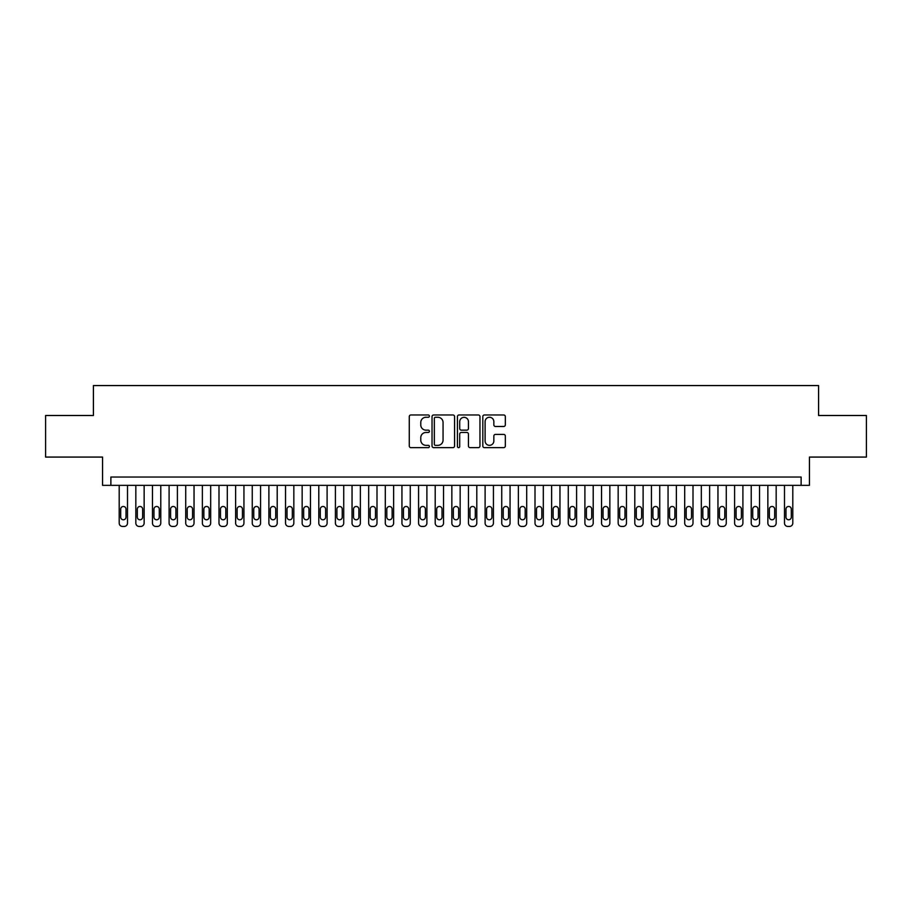 <?xml version="1.0" encoding="UTF-8"?>
<svg xmlns="http://www.w3.org/2000/svg" width="912" height="912" viewBox="0 0 912 912"><rect width="100%" height="100%" fill="white"/><g stroke="black" fill="none" stroke-linecap="round" stroke-linejoin="round"><path stroke-width="1.37" d="M429.392 416.123A1.14 1.14 0 0 0 428.241 414.971L410.902 414.971A1.63 1.63 0 0 0 409.271 416.613L409.271 445.991A1.63 1.63 0 0 0 410.902 447.632L428.241 447.632A1.14 1.14 0 0 0 429.392 446.481A1.14 1.14 0 0 0 428.241 445.341L426.007 445.341A5.221 5.221 0 0 1 420.774 440.12L420.774 437.669A5.221 5.221 0 0 1 426.007 432.448L428.241 432.448A1.14 1.14 0 0 0 429.392 431.296A1.14 1.14 0 0 0 428.241 430.156L426.007 430.156A5.221 5.221 0 0 1 420.774 424.935L420.774 422.484A5.221 5.221 0 0 1 426.007 417.263L428.241 417.263A1.14 1.14 0 0 0 429.392 416.123M503.709 426.485A1.63 1.63 0 0 0 505.339 424.855L505.339 416.613A1.63 1.63 0 0 0 503.709 414.971L484.443 414.971A1.63 1.63 0 0 0 482.813 416.613L482.813 445.991A1.63 1.63 0 0 0 484.443 447.632L503.709 447.632A1.63 1.63 0 0 0 505.339 445.991L505.339 436.039A1.63 1.63 0 0 0 503.709 434.408L495.467 434.408A1.63 1.63 0 0 0 493.837 436.039L493.837 440.975A4.366 4.366 0 0 1 489.47 445.341A4.366 4.366 0 0 1 485.104 440.975L485.104 421.629A4.366 4.366 0 0 1 489.47 417.263A4.366 4.366 0 0 1 493.837 421.629L493.837 424.855A1.63 1.63 0 0 0 495.467 426.485L503.709 426.485M801.124 485.355L809.434 485.355L809.434 457.083L866.4 457.083L866.4 415.496L818.577 415.496L818.577 385.559L93.423 385.559L93.423 415.496L45.6 415.496L45.6 457.083L102.566 457.083L102.566 485.355L801.124 485.355L801.124 477.044L110.876 477.044L110.876 485.355M454.575 416.613A1.63 1.63 0 0 0 452.933 414.971L433.679 414.971A1.63 1.63 0 0 0 432.037 416.613L432.037 445.991A1.63 1.63 0 0 0 433.679 447.632L452.933 447.632A1.63 1.63 0 0 0 454.575 445.991L454.575 416.613M459.067 414.971L478.321 414.971A1.63 1.63 0 0 1 479.963 416.613L479.963 445.991A1.63 1.63 0 0 1 478.321 447.632L470.079 447.632A1.63 1.63 0 0 1 468.449 445.991L468.449 434.078A1.63 1.63 0 0 0 466.819 432.448L461.347 432.448A1.63 1.63 0 0 0 459.716 434.078L459.716 446.481A1.14 1.14 0 0 1 458.576 447.632A1.14 1.14 0 0 1 457.425 446.481L457.425 416.613A1.63 1.63 0 0 1 459.067 414.971M435.469 417.263A1.14 1.14 0 0 0 434.329 418.403L434.329 444.201A1.14 1.14 0 0 0 435.469 445.341L437.84 445.341A5.221 5.221 0 0 0 443.061 440.12L443.061 422.484A5.221 5.221 0 0 0 437.84 417.263L435.469 417.263M468.449 421.709A4.366 4.366 0 0 0 464.083 417.343A4.366 4.366 0 0 0 459.716 421.709L459.716 428.526A1.63 1.63 0 0 0 461.347 430.156L466.819 430.156A1.63 1.63 0 0 0 468.449 428.526L468.449 421.709M127.509 485.355L127.509 523.112A3.329 3.329 90 0 1 124.192 526.441L122.527 526.441A3.329 3.329 90 0 1 119.198 523.112L119.198 485.355M126.016 517.127L126.016 509.135A2.656 2.656 90 0 0 123.359 506.479A2.656 2.656 90 0 0 120.692 509.135L120.692 517.127A2.656 2.656 90 0 0 123.359 519.783A2.656 2.656 90 0 0 126.016 517.127M144.142 485.355L144.142 523.112A3.329 3.329 90 0 1 140.824 526.441L139.16 526.441A3.329 3.329 90 0 1 135.831 523.112L135.831 485.355M142.648 517.127L142.648 509.135A2.656 2.656 90 0 0 139.992 506.479A2.656 2.656 90 0 0 137.324 509.135L137.324 517.127A2.656 2.656 90 0 0 139.992 519.783A2.656 2.656 90 0 0 142.648 517.127M160.774 485.355L160.774 523.112A3.329 3.329 90 0 1 157.457 526.441L155.792 526.441A3.329 3.329 90 0 1 152.464 523.112L152.464 485.355M159.281 517.127L159.281 509.135A2.656 2.656 90 0 0 156.625 506.479A2.656 2.656 90 0 0 153.957 509.135L153.957 517.127A2.656 2.656 90 0 0 156.625 519.783A2.656 2.656 90 0 0 159.281 517.127M177.407 485.355L177.407 523.112A3.329 3.329 90 0 1 174.089 526.441L172.425 526.441A3.329 3.329 90 0 1 169.096 523.112L169.096 485.355M175.913 517.127L175.913 509.135A2.656 2.656 90 0 0 173.257 506.479A2.656 2.656 90 0 0 170.59 509.135L170.59 517.127A2.656 2.656 90 0 0 173.257 519.783A2.656 2.656 90 0 0 175.913 517.127M194.039 485.355L194.039 523.112A3.329 3.329 90 0 1 190.711 526.441L189.058 526.441A3.329 3.329 90 0 1 185.729 523.112L185.729 485.355M192.546 517.127L192.546 509.135A2.656 2.656 90 0 0 189.89 506.479A2.656 2.656 90 0 0 187.222 509.135L187.222 517.127A2.656 2.656 90 0 0 189.89 519.783A2.656 2.656 90 0 0 192.546 517.127M210.672 485.355L210.672 523.112A3.329 3.329 90 0 1 207.343 526.441L205.69 526.441A3.329 3.329 90 0 1 202.361 523.112L202.361 485.355M209.179 517.127L209.179 509.135A2.656 2.656 90 0 0 206.522 506.479A2.656 2.656 90 0 0 203.855 509.135L203.855 517.127A2.656 2.656 90 0 0 206.522 519.783A2.656 2.656 90 0 0 209.179 517.127M227.305 485.355L227.305 523.112A3.329 3.329 90 0 1 223.976 526.441L222.323 526.441A3.329 3.329 90 0 1 218.994 523.112L218.994 485.355M225.811 517.127L225.811 509.135A2.656 2.656 90 0 0 223.144 506.479A2.656 2.656 90 0 0 220.487 509.135L220.487 517.127A2.656 2.656 90 0 0 223.144 519.783A2.656 2.656 90 0 0 225.811 517.127M243.937 485.355L243.937 523.112A3.329 3.329 90 0 1 240.608 526.441L238.944 526.441A3.329 3.329 90 0 1 235.627 523.112L235.627 485.355M242.444 517.127L242.444 509.135A2.656 2.656 90 0 0 239.776 506.479A2.656 2.656 90 0 0 237.12 509.135L237.12 517.127A2.656 2.656 90 0 0 239.776 519.783A2.656 2.656 90 0 0 242.444 517.127M260.57 485.355L260.57 523.112A3.329 3.329 90 0 1 257.241 526.441L255.577 526.441A3.329 3.329 90 0 1 252.259 523.112L252.259 485.355M259.076 517.127L259.076 509.135A2.656 2.656 90 0 0 256.409 506.479A2.656 2.656 90 0 0 253.753 509.135L253.753 517.127A2.656 2.656 90 0 0 256.409 519.783A2.656 2.656 90 0 0 259.076 517.127M277.202 485.355L277.202 523.112A3.329 3.329 90 0 1 273.874 526.441L272.209 526.441A3.329 3.329 90 0 1 268.892 523.112L268.892 485.355M275.709 517.127L275.709 509.135A2.656 2.656 90 0 0 273.041 506.479A2.656 2.656 90 0 0 270.385 509.135L270.385 517.127A2.656 2.656 90 0 0 273.041 519.783A2.656 2.656 90 0 0 275.709 517.127M293.835 485.355L293.835 523.112A3.329 3.329 90 0 1 290.506 526.441L288.842 526.441A3.329 3.329 90 0 1 285.524 523.112L285.524 485.355M292.342 517.127L292.342 509.135A2.656 2.656 90 0 0 289.674 506.479A2.656 2.656 90 0 0 287.018 509.135L287.018 517.127A2.656 2.656 90 0 0 289.674 519.783A2.656 2.656 90 0 0 292.342 517.127M310.468 485.355L310.468 523.112A3.329 3.329 90 0 1 307.139 526.441L305.474 526.441A3.329 3.329 90 0 1 302.157 523.112L302.157 485.355M308.974 517.127L308.974 509.135A2.656 2.656 90 0 0 306.307 506.479A2.656 2.656 90 0 0 303.65 509.135L303.65 517.127A2.656 2.656 90 0 0 306.307 519.783A2.656 2.656 90 0 0 308.974 517.127M327.1 485.355L327.1 523.112A3.329 3.329 90 0 1 323.771 526.441L322.107 526.441A3.329 3.329 90 0 1 318.79 523.112L318.79 485.355M325.607 517.127L325.607 509.135A2.656 2.656 90 0 0 322.939 506.479A2.656 2.656 90 0 0 320.283 509.135L320.283 517.127A2.656 2.656 90 0 0 322.939 519.783A2.656 2.656 90 0 0 325.607 517.127M343.733 485.355L343.733 523.112A3.329 3.329 90 0 1 340.404 526.441L338.74 526.441A3.329 3.329 90 0 1 335.411 523.112L335.411 485.355M342.239 517.127L342.239 509.135A2.656 2.656 90 0 0 339.572 506.479A2.656 2.656 90 0 0 336.916 509.135L336.916 517.127A2.656 2.656 90 0 0 339.572 519.783A2.656 2.656 90 0 0 342.239 517.127M360.365 485.355L360.365 523.112A3.329 3.329 90 0 1 357.037 526.441L355.372 526.441A3.329 3.329 90 0 1 352.043 523.112L352.043 485.355M358.872 517.127L358.872 509.135A2.656 2.656 90 0 0 356.204 506.479A2.656 2.656 90 0 0 353.548 509.135L353.548 517.127A2.656 2.656 90 0 0 356.204 519.783A2.656 2.656 90 0 0 358.872 517.127M376.998 485.355L376.998 523.112A3.329 3.329 90 0 1 373.669 526.441L372.005 526.441A3.329 3.329 90 0 1 368.676 523.112L368.676 485.355M375.505 517.127L375.505 509.135A2.656 2.656 90 0 0 372.837 506.479A2.656 2.656 90 0 0 370.181 509.135L370.181 517.127A2.656 2.656 90 0 0 372.837 519.783A2.656 2.656 90 0 0 375.505 517.127M393.631 485.355L393.631 523.112A3.329 3.329 90 0 1 390.302 526.441L388.637 526.441A3.329 3.329 90 0 1 385.309 523.112L385.309 485.355M392.137 517.127L392.137 509.135A2.656 2.656 90 0 0 389.47 506.479A2.656 2.656 90 0 0 386.813 509.135L386.813 517.127A2.656 2.656 90 0 0 389.47 519.783A2.656 2.656 90 0 0 392.137 517.127M410.263 485.355L410.263 523.112A3.329 3.329 90 0 1 406.934 526.441L405.27 526.441A3.329 3.329 90 0 1 401.941 523.112L401.941 485.355M408.77 517.127L408.77 509.135A2.656 2.656 90 0 0 406.102 506.479A2.656 2.656 90 0 0 403.446 509.135L403.446 517.127A2.656 2.656 90 0 0 406.102 519.783A2.656 2.656 90 0 0 408.77 517.127M426.896 485.355L426.896 523.112A3.329 3.329 90 0 1 423.567 526.441L421.903 526.441A3.329 3.329 90 0 1 418.574 523.112L418.574 485.355M425.402 517.127L425.402 509.135A2.656 2.656 90 0 0 422.735 506.479A2.656 2.656 90 0 0 420.079 509.135L420.079 517.127A2.656 2.656 90 0 0 422.735 519.783A2.656 2.656 90 0 0 425.402 517.127M443.528 485.355L443.528 523.112A3.329 3.329 90 0 1 440.2 526.441L438.535 526.441A3.329 3.329 90 0 1 435.206 523.112L435.206 485.355M442.024 517.127L442.024 509.135A2.656 2.656 90 0 0 439.367 506.479A2.656 2.656 90 0 0 436.711 509.135L436.711 517.127A2.656 2.656 90 0 0 439.367 519.783A2.656 2.656 90 0 0 442.024 517.127M460.161 485.355L460.161 523.112A3.329 3.329 90 0 1 456.832 526.441L455.168 526.441A3.329 3.329 90 0 1 451.839 523.112L451.839 485.355M458.656 517.127L458.656 509.135A2.656 2.656 90 0 0 456 506.479A2.656 2.656 90 0 0 453.344 509.135L453.344 517.127A2.656 2.656 90 0 0 456 519.783A2.656 2.656 90 0 0 458.656 517.127M476.794 485.355L476.794 523.112A3.329 3.329 90 0 1 473.465 526.441L471.8 526.441A3.329 3.329 90 0 1 468.472 523.112L468.472 485.355M475.289 517.127L475.289 509.135A2.656 2.656 90 0 0 472.633 506.479A2.656 2.656 90 0 0 469.976 509.135L469.976 517.127A2.656 2.656 90 0 0 472.633 519.783A2.656 2.656 90 0 0 475.289 517.127M493.426 485.355L493.426 523.112A3.329 3.329 90 0 1 490.097 526.441L488.433 526.441A3.329 3.329 90 0 1 485.104 523.112L485.104 485.355M491.921 517.127L491.921 509.135A2.656 2.656 90 0 0 489.265 506.479A2.656 2.656 90 0 0 486.598 509.135L486.598 517.127A2.656 2.656 90 0 0 489.265 519.783A2.656 2.656 90 0 0 491.921 517.127M510.059 485.355L510.059 523.112A3.329 3.329 90 0 1 506.73 526.441L505.066 526.441A3.329 3.329 90 0 1 501.737 523.112L501.737 485.355M508.554 517.127L508.554 509.135A2.656 2.656 90 0 0 505.898 506.479A2.656 2.656 90 0 0 503.23 509.135L503.23 517.127A2.656 2.656 90 0 0 505.898 519.783A2.656 2.656 90 0 0 508.554 517.127M526.691 485.355L526.691 523.112A3.329 3.329 90 0 1 523.363 526.441L521.698 526.441A3.329 3.329 90 0 1 518.369 523.112L518.369 485.355M525.187 517.127L525.187 509.135A2.656 2.656 90 0 0 522.53 506.479A2.656 2.656 90 0 0 519.863 509.135L519.863 517.127A2.656 2.656 90 0 0 522.53 519.783A2.656 2.656 90 0 0 525.187 517.127M543.324 485.355L543.324 523.112A3.329 3.329 90 0 1 539.995 526.441L538.331 526.441A3.329 3.329 90 0 1 535.002 523.112L535.002 485.355M541.819 517.127L541.819 509.135A2.656 2.656 90 0 0 539.163 506.479A2.656 2.656 90 0 0 536.495 509.135L536.495 517.127A2.656 2.656 90 0 0 539.163 519.783A2.656 2.656 90 0 0 541.819 517.127M559.957 485.355L559.957 523.112A3.329 3.329 90 0 1 556.628 526.441L554.963 526.441A3.329 3.329 90 0 1 551.635 523.112L551.635 485.355M558.452 517.127L558.452 509.135A2.656 2.656 90 0 0 555.796 506.479A2.656 2.656 90 0 0 553.128 509.135L553.128 517.127A2.656 2.656 90 0 0 555.796 519.783A2.656 2.656 90 0 0 558.452 517.127M576.589 485.355L576.589 523.112A3.329 3.329 90 0 1 573.26 526.441L571.596 526.441A3.329 3.329 90 0 1 568.267 523.112L568.267 485.355M575.084 517.127L575.084 509.135A2.656 2.656 90 0 0 572.428 506.479A2.656 2.656 90 0 0 569.761 509.135L569.761 517.127A2.656 2.656 90 0 0 572.428 519.783A2.656 2.656 90 0 0 575.084 517.127M593.21 485.355L593.21 523.112A3.329 3.329 90 0 1 589.893 526.441L588.229 526.441A3.329 3.329 90 0 1 584.9 523.112L584.9 485.355M591.717 517.127L591.717 509.135A2.656 2.656 90 0 0 589.061 506.479A2.656 2.656 90 0 0 586.393 509.135L586.393 517.127A2.656 2.656 90 0 0 589.061 519.783A2.656 2.656 90 0 0 591.717 517.127M609.843 485.355L609.843 523.112A3.329 3.329 90 0 1 606.526 526.441L604.861 526.441A3.329 3.329 90 0 1 601.532 523.112L601.532 485.355M608.35 517.127L608.35 509.135A2.656 2.656 90 0 0 605.693 506.479A2.656 2.656 90 0 0 603.026 509.135L603.026 517.127A2.656 2.656 90 0 0 605.693 519.783A2.656 2.656 90 0 0 608.35 517.127M626.476 485.355L626.476 523.112A3.329 3.329 90 0 1 623.158 526.441L621.494 526.441A3.329 3.329 90 0 1 618.165 523.112L618.165 485.355M624.982 517.127L624.982 509.135A2.656 2.656 90 0 0 622.326 506.479A2.656 2.656 90 0 0 619.658 509.135L619.658 517.127A2.656 2.656 90 0 0 622.326 519.783A2.656 2.656 90 0 0 624.982 517.127M643.108 485.355L643.108 523.112A3.329 3.329 90 0 1 639.791 526.441L638.126 526.441A3.329 3.329 90 0 1 634.798 523.112L634.798 485.355M641.615 517.127L641.615 509.135A2.656 2.656 90 0 0 638.959 506.479A2.656 2.656 90 0 0 636.291 509.135L636.291 517.127A2.656 2.656 90 0 0 638.959 519.783A2.656 2.656 90 0 0 641.615 517.127M659.741 485.355L659.741 523.112A3.329 3.329 90 0 1 656.423 526.441L654.759 526.441A3.329 3.329 90 0 1 651.43 523.112L651.43 485.355M658.247 517.127L658.247 509.135A2.656 2.656 90 0 0 655.591 506.479A2.656 2.656 90 0 0 652.924 509.135L652.924 517.127A2.656 2.656 90 0 0 655.591 519.783A2.656 2.656 90 0 0 658.247 517.127M676.373 485.355L676.373 523.112A3.329 3.329 90 0 1 673.056 526.441L671.392 526.441A3.329 3.329 90 0 1 668.063 523.112L668.063 485.355M674.88 517.127L674.88 509.135A2.656 2.656 90 0 0 672.224 506.479A2.656 2.656 90 0 0 669.556 509.135L669.556 517.127A2.656 2.656 90 0 0 672.224 519.783A2.656 2.656 90 0 0 674.88 517.127M693.006 485.355L693.006 523.112A3.329 3.329 90 0 1 689.677 526.441L688.024 526.441A3.329 3.329 90 0 1 684.695 523.112L684.695 485.355M691.513 517.127L691.513 509.135A2.656 2.656 90 0 0 688.856 506.479A2.656 2.656 90 0 0 686.189 509.135L686.189 517.127A2.656 2.656 90 0 0 688.856 519.783A2.656 2.656 90 0 0 691.513 517.127M709.639 485.355L709.639 523.112A3.329 3.329 90 0 1 706.31 526.441L704.657 526.441A3.329 3.329 90 0 1 701.328 523.112L701.328 485.355M708.145 517.127L708.145 509.135A2.656 2.656 90 0 0 705.478 506.479A2.656 2.656 90 0 0 702.821 509.135L702.821 517.127A2.656 2.656 90 0 0 705.478 519.783A2.656 2.656 90 0 0 708.145 517.127M726.271 485.355L726.271 523.112A3.329 3.329 90 0 1 722.942 526.441L721.289 526.441A3.329 3.329 90 0 1 717.961 523.112L717.961 485.355M724.778 517.127L724.778 509.135A2.656 2.656 90 0 0 722.11 506.479A2.656 2.656 90 0 0 719.454 509.135L719.454 517.127A2.656 2.656 90 0 0 722.11 519.783A2.656 2.656 90 0 0 724.778 517.127M742.904 485.355L742.904 523.112A3.329 3.329 90 0 1 739.575 526.441L737.911 526.441A3.329 3.329 90 0 1 734.593 523.112L734.593 485.355M741.41 517.127L741.41 509.135A2.656 2.656 90 0 0 738.743 506.479A2.656 2.656 90 0 0 736.087 509.135L736.087 517.127A2.656 2.656 90 0 0 738.743 519.783A2.656 2.656 90 0 0 741.41 517.127M759.536 485.355L759.536 523.112A3.329 3.329 90 0 1 756.208 526.441L754.543 526.441A3.329 3.329 90 0 1 751.226 523.112L751.226 485.355M758.043 517.127L758.043 509.135A2.656 2.656 90 0 0 755.375 506.479A2.656 2.656 90 0 0 752.719 509.135L752.719 517.127A2.656 2.656 90 0 0 755.375 519.783A2.656 2.656 90 0 0 758.043 517.127M776.169 485.355L776.169 523.112A3.329 3.329 90 0 1 772.84 526.441L771.176 526.441A3.329 3.329 90 0 1 767.858 523.112L767.858 485.355M774.676 517.127L774.676 509.135A2.656 2.656 90 0 0 772.008 506.479A2.656 2.656 90 0 0 769.352 509.135L769.352 517.127A2.656 2.656 90 0 0 772.008 519.783A2.656 2.656 90 0 0 774.676 517.127M792.802 485.355L792.802 523.112A3.329 3.329 90 0 1 789.473 526.441L787.808 526.441A3.329 3.329 90 0 1 784.491 523.112L784.491 485.355M791.308 517.127L791.308 509.135A2.656 2.656 90 0 0 788.641 506.479A2.656 2.656 90 0 0 785.984 509.135L785.984 517.127A2.656 2.656 90 0 0 788.641 519.783A2.656 2.656 90 0 0 791.308 517.127"/></g></svg>
